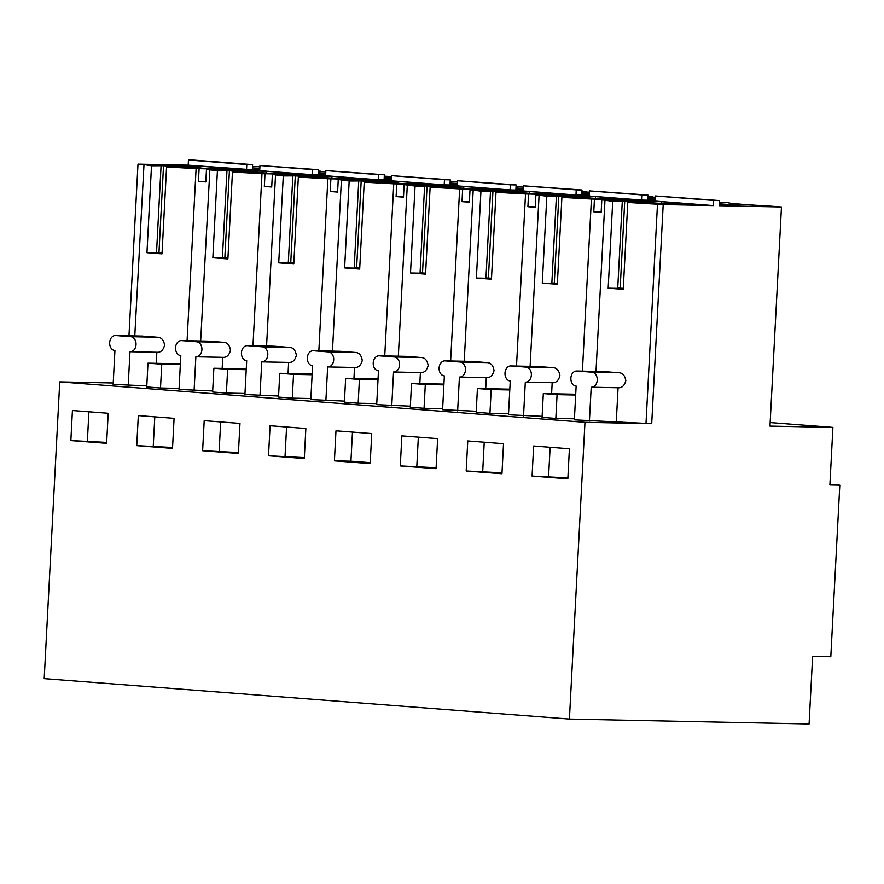 <?xml version="1.0" encoding="UTF-8"?>
<svg xmlns="http://www.w3.org/2000/svg" width="884" height="884" viewBox="0 0 884 884"><rect width="100%" height="100%" fill="white"/><g stroke="black" fill="none" stroke-linecap="round" stroke-linejoin="round"><path stroke-width="1.33" d="M188.181 165.175L252.316 169.783L252.592 164.645L194.226 160.159L188.447 160.037L188.181 165.175L137.981 164.148L128.976 335.798M259.918 166.822L252.493 166.49M770.163 422.563L832.905 427.381L829.888 484.984L839.8 485.183L830.805 656.724L812.628 656.348L809.081 723.963L569.418 719.057L44.2 678.636L59.747 381.888L113.218 382.993M134.788 335.92L143.993 164.601L137.981 164.148M143.993 164.601L151.507 165.805L146.954 252.702L162.015 253.852L166.568 166.965L196.093 168.612L187.077 340.716M166.568 166.965L189.872 167.761L163.518 165.728L151.507 165.805M259.741 170.082L196.093 168.612M318.406 171.109A45.161 1.26 3 0 0 320.804 171.22L318.395 171.286M236.691 168.999L204.635 168.347L168.126 165.54L200.182 166.192L236.691 168.999M252.415 167.883L259.83 168.446M259.774 169.474L252.338 169.319M188.447 160.037L246.802 164.535L246.537 169.662M252.592 164.645L246.802 164.535M832.905 427.381L769.975 426.099L781.456 206.978L770.063 206.105A45.161 1.26 3 0 1 727.985 202.635A45.161 1.26 3 0 1 728.096 202.558L728.084 202.734M569.418 719.057L584.965 422.309L59.747 381.888M106.621 443.326L108.191 413.281L72.422 410.53L70.853 440.575L106.621 443.326M304.284 458.542L305.853 428.486L270.084 425.734L268.515 455.79L304.284 458.542M334.406 460.851L335.975 430.806L371.744 433.558L370.175 463.603L334.406 460.851L350.926 461.194L352.462 432.077M172.513 448.398L174.082 418.353L138.313 415.591L136.744 445.647L172.513 448.398M238.393 453.47L239.973 423.414L204.204 420.662L202.624 450.718L238.393 453.47M466.177 470.995L501.946 473.747L503.515 443.702L467.758 440.95L466.177 470.995L501.99 472.818M401.866 435.878L437.635 438.63L436.055 468.675L400.286 465.923L401.866 435.878M567.837 478.819L569.406 448.763L533.638 446.011L532.069 476.067L567.837 478.819M543.306 393.579L557.075 394.64L555.837 418.43L542.069 417.37L543.306 393.579L575.705 394.242M523.538 415.944L525.306 382.142A7.525 5.658 -88.8 0 0 525.549 382.153A7.525 5.658 -88.8 0 0 531.35 375.059A7.525 5.658 -88.8 0 0 526.091 367.114L511.029 365.954A7.525 5.658 -88.8 0 0 510.797 365.943A7.525 5.658 -88.8 0 0 504.996 373.037A7.525 5.658 -88.8 0 0 510.245 380.982L508.477 414.784L542.124 416.331M509.781 389.954L491.195 389.568L489.946 413.358L508.532 413.745M489.946 413.358L476.178 412.309L477.426 388.518L509.814 389.181M457.647 410.872L459.415 377.07A7.525 5.658 -88.8 0 0 459.658 377.081A7.525 5.658 -88.8 0 0 465.459 369.998A7.525 5.658 -88.8 0 0 460.21 362.042L445.149 360.882A7.525 5.658 -88.8 0 0 444.906 360.871A7.525 5.658 -88.8 0 0 439.105 367.965A7.525 5.658 -88.8 0 0 444.354 375.91L442.586 409.723L476.233 411.259M443.89 384.883L425.303 384.507L424.055 408.298L442.641 408.673M424.055 408.298L410.286 407.237L411.535 383.446L443.934 384.109M391.756 405.811L393.535 371.998A7.525 5.658 -88.8 0 0 393.767 372.009A7.525 5.658 -88.8 0 0 399.568 364.926A7.525 5.658 -88.8 0 0 394.319 356.981L379.258 355.821A7.525 5.658 -88.8 0 0 379.015 355.81A7.525 5.658 -88.8 0 0 373.214 362.893A7.525 5.658 -88.8 0 0 378.474 370.838L376.694 404.651L410.342 406.187M377.998 379.811L359.412 379.435L358.175 403.226L376.75 403.601M358.175 403.226L344.406 402.165L345.644 378.374L378.043 379.037M325.876 400.739L327.644 366.926A7.525 5.658 -88.8 0 0 327.887 366.937A7.525 5.658 -88.8 0 0 333.688 359.854A7.525 5.658 -88.8 0 0 328.428 351.909L313.367 350.749A7.525 5.658 -88.8 0 0 313.135 350.738A7.525 5.658 -88.8 0 0 307.334 357.821A7.525 5.658 -88.8 0 0 312.582 365.777L310.814 399.579L344.462 401.115M312.118 374.739L293.532 374.363L292.284 398.154L310.87 398.529M292.284 398.154L278.515 397.093L279.764 373.302L312.151 373.965M259.984 395.667L261.752 361.865A7.525 5.658 -88.8 0 0 261.995 361.876A7.525 5.658 -88.8 0 0 267.797 354.782A7.525 5.658 -88.8 0 0 262.548 346.837L247.487 345.677A7.525 5.658 -88.8 0 0 247.244 345.666A7.525 5.658 -88.8 0 0 241.442 352.76A7.525 5.658 -88.8 0 0 246.691 360.705L244.923 394.507L278.57 396.043M246.227 369.678L227.641 369.291L226.392 393.082L244.978 393.468M226.392 393.082L212.624 392.021L213.873 368.23L246.271 368.893M194.093 390.595L195.872 356.793A7.525 5.658 -88.8 0 0 196.104 356.804A7.525 5.658 -88.8 0 0 201.906 349.71A7.525 5.658 -88.8 0 0 196.657 341.765L181.596 340.605A7.525 5.658 -88.8 0 0 181.353 340.594A7.525 5.658 -88.8 0 0 175.551 347.688A7.525 5.658 -88.8 0 0 180.811 355.633L179.032 389.435L212.679 390.982M180.336 364.606L161.75 364.219L160.512 388.01L179.087 388.396M160.512 388.01L146.744 386.949L147.982 363.158L180.38 363.821M128.213 385.523L129.981 351.721A7.525 5.658 -88.8 0 0 130.224 351.733A7.525 5.658 -88.8 0 0 136.025 344.638A7.525 5.658 -88.8 0 0 130.766 336.693L115.705 335.533A7.525 5.658 -88.8 0 0 115.472 335.522A7.525 5.658 -88.8 0 0 109.671 342.616A7.525 5.658 -88.8 0 0 114.92 350.561L113.152 384.363L146.788 385.91M589.418 421.016L591.197 387.214A7.525 5.658 -88.8 0 0 591.429 387.225A7.525 5.658 -88.8 0 0 597.23 380.131A7.525 5.658 -88.8 0 0 591.982 372.186L576.921 371.026A7.525 5.658 -88.8 0 0 576.677 371.015A7.525 5.658 -88.8 0 0 570.876 378.109A7.525 5.658 -88.8 0 0 576.136 386.054L574.368 419.856L651.707 423.679L584.965 422.309M555.837 418.43L574.412 418.817M142.247 336.086L157.639 337.246C161.463 337.434 163.772 340.086 164.601 345.224C163.242 350.241 160.667 352.583 156.855 352.274L156.28 363.335M130.224 351.733L156.855 352.274M161.065 166.004L156.512 252.89L146.954 252.702M163.518 165.728L158.965 252.625L156.523 252.57M162.07 252.868L158.965 252.625M200.668 340.992L209.862 169.673L206.48 169.408L205.817 181.927L203.265 181.739L198.447 181.364L199.11 168.844M205.839 181.518L198.447 181.364M200.182 166.192L200.093 167.993M384.286 176.159L388.794 176.446L384.286 176.358M450.177 181.231L454.685 181.518L450.166 181.43M516.068 186.303L520.577 186.59L516.057 186.502M581.948 191.375L586.457 191.662L581.948 191.563M647.839 196.447L652.348 196.734L647.828 196.635M781.456 206.978L719.178 205.707L719.443 200.569L713.664 200.458L713.399 205.585L663.199 204.558L651.707 423.679M829.91 484.421L839.8 485.183M70.853 440.575L106.666 442.398M87.383 440.917L88.908 411.789M268.515 455.79L304.328 457.614M285.046 456.122L286.571 427.005M350.926 461.194L370.219 462.675M136.744 445.647L172.557 447.47M153.263 445.989L154.799 416.861M202.624 450.718L238.448 452.542M219.155 451.05L220.68 421.933M482.708 471.338L484.233 442.21M400.286 465.923L436.11 467.747M416.817 466.266L418.342 437.149M532.069 476.067L567.882 477.89M548.588 476.399L550.124 447.282M589.153 195.85L535.914 194.767L546.831 196.226L542.279 283.123L557.34 284.272L561.893 197.386L591.418 199.033L582.401 371.136M537.582 366.495L552.964 367.667C556.754 367.81 559.064 370.473 559.926 375.645C558.533 380.695 555.948 383.048 552.18 382.695L551.605 393.756M525.549 382.153L552.18 382.695M491.195 389.568L477.426 388.518M523.273 190.778L470.023 189.695L480.94 191.154L476.388 278.051L491.449 279.211L496.001 192.314L525.527 193.961L516.51 366.064M471.691 361.434L487.084 362.595C490.863 362.738 493.184 365.401 494.034 370.573C492.642 375.623 490.067 377.976 486.288 377.623L485.714 388.684M459.658 377.081L486.288 377.623M425.303 384.507L411.535 383.446M457.382 185.717L404.143 184.623L415.06 186.082L410.507 272.979L425.569 274.139L430.121 187.242L459.647 188.889L450.63 360.992M405.8 356.363L421.193 357.523C424.972 357.666 427.292 360.329 428.154 365.512C426.762 370.562 424.176 372.904 420.408 372.551L419.823 383.612M393.767 372.009L420.408 372.551M359.412 379.435L345.644 378.374M391.49 180.645L338.252 179.551L349.169 181.01L344.616 267.907L359.678 269.067L364.23 182.17L393.756 183.828L384.739 355.921M339.92 351.291L355.302 352.451C359.092 352.594 361.401 355.257 362.263 360.44C360.871 365.49 358.285 367.832 354.517 367.479L353.943 378.54M327.887 366.937L354.517 367.479M293.532 374.363L279.764 373.302M325.61 175.573L272.36 174.48L283.278 175.938L278.725 262.835L293.786 263.996L298.339 177.098L327.865 178.756L318.848 350.849M288.626 362.418L288.051 373.468M274.029 346.219L289.422 347.39C293.201 347.522 295.521 350.186 296.372 355.368C294.98 360.418 292.405 362.76 288.626 362.407L261.995 361.876M227.641 369.291L213.873 368.23M209.641 169.783L217.398 170.877L212.845 257.763L227.895 258.924L232.459 172.037L261.984 173.684L252.968 345.788M208.138 341.147L223.53 342.318C227.31 342.462 229.63 345.114 230.492 350.296C229.1 355.346 226.514 357.7 222.746 357.346L222.16 368.407M196.104 356.804L222.746 357.346M161.75 364.219L147.982 363.158M655.044 200.922L601.805 199.828L612.722 201.298L624.723 201.22L651.077 203.254L627.784 202.447L663.199 204.558M657.486 204.116L646.005 423.226M612.722 201.298L608.17 288.184L623.231 289.344L627.784 202.447M603.474 371.567L618.855 372.739C622.634 372.882 624.955 375.534 625.817 380.717C624.424 385.767 621.839 388.12 618.071 387.767L616.292 421.569M591.429 387.225L618.071 387.767M557.075 394.64L575.661 395.026M325.798 171.861L318.373 171.706M259.719 170.502L206.48 169.408M232.459 172.037L255.752 172.833L229.398 170.8L217.398 170.877M325.632 175.154L261.984 173.684M325.666 174.546L318.229 174.391M318.306 172.955L325.721 173.518M259.708 170.678L312.417 174.734L312.693 169.595L259.984 165.54L259.708 170.678M259.984 165.54L318.472 169.717L318.207 174.855L312.417 174.734M302.582 174.071L270.526 173.419L234.017 170.612L266.073 171.264L302.582 174.071M391.689 176.922L384.264 176.778M298.339 177.098L321.643 177.894L295.289 175.872L283.278 175.938M391.513 180.225L327.865 178.756M391.546 179.618L384.12 179.463M384.197 178.016L391.601 178.59M325.599 175.75L378.308 179.806L378.573 174.667L325.864 170.612L325.599 175.75M325.864 170.612L384.363 174.789L384.098 179.916L378.308 179.806M368.462 179.143L336.417 178.491L299.908 175.673L331.964 176.336L368.462 179.143M457.581 181.993L450.144 181.839M364.23 182.17L387.535 182.966L361.18 180.944L349.169 181.01M457.404 185.297L393.756 183.828M457.437 184.69L450 184.535M450.078 183.087L457.492 183.662M391.49 180.822L444.199 184.878L444.464 179.739L391.756 175.684L391.49 180.822M391.756 175.684L450.254 179.861L449.978 184.988L444.199 184.878M434.353 184.215L402.297 183.563L365.788 180.745L397.844 181.408L434.353 184.215M523.461 187.065L516.035 186.911M430.121 187.242L453.415 188.038L427.06 186.016L415.06 186.082M523.295 190.369L459.647 188.889M523.328 189.762L515.891 189.607M515.969 188.159L523.383 188.734M457.371 185.883L510.079 189.938L510.355 184.811L457.647 180.756L457.371 185.883M457.647 180.756L516.134 184.933L515.869 190.06L510.079 189.938M500.245 189.287L468.188 188.623L431.679 185.817L463.735 186.48L500.245 189.287M589.352 192.137L581.926 191.983M496.001 192.314L519.306 193.11L492.952 191.077L480.94 191.154M589.175 195.441L525.527 193.961M589.208 194.823L581.783 194.679M581.86 193.231L589.263 193.806M523.262 190.955L575.97 195.01L576.235 189.883L523.527 185.828L523.262 190.955M523.527 185.828L582.026 189.994L581.76 195.132L575.97 195.01M566.125 194.358L534.08 193.695L497.57 190.889L529.626 191.541L566.125 194.358M655.243 197.209L647.806 197.055M561.893 197.386L585.197 198.182L558.843 196.149L546.831 196.226M655.066 200.502L591.418 199.033M655.099 199.894L647.663 199.74M647.74 198.303L655.154 198.867M589.153 196.027L641.861 200.082L642.127 194.944L589.418 190.889L589.153 196.027M589.418 190.889L647.917 195.066L647.64 200.204L641.861 200.082M632.016 199.419L599.96 198.767L563.451 195.961L595.507 196.613L632.016 199.419M719.366 202.237L728.096 202.558M719.443 200.569L655.309 195.961L655.033 201.099L713.399 205.585M697.907 204.491L665.851 203.839L629.342 201.033L661.398 201.685L697.907 204.491M719.278 203.806L739.223 205.342L719.222 204.933M655.309 195.961L713.664 200.458M594.435 199.265L593.772 211.784L598.59 212.16L601.142 212.348L601.805 199.828M557.395 283.289L551.848 282.99M556.39 196.414L551.837 283.311L542.279 283.123M535.914 194.767L535.251 207.287L532.698 207.088L527.892 206.712L528.544 194.193M491.504 278.217L485.968 277.93M490.498 191.353L485.946 278.239L476.388 278.051M470.023 189.695L469.371 202.215L466.818 202.016L462.001 201.64L462.652 189.121M425.613 273.145L420.077 272.858M424.607 186.281L420.055 273.178L410.507 272.979M404.143 184.623L403.48 197.143L396.109 196.579L396.772 184.06M359.733 268.073L354.186 267.786M358.727 181.209L354.175 268.106L344.616 267.907M338.252 179.551L337.589 192.071L330.229 191.508L330.881 178.988M293.842 263.001L288.306 262.714M292.836 176.137L288.283 263.034L278.725 262.835M272.36 174.48L271.708 186.999L269.156 186.811L264.338 186.436L264.99 173.916M227.95 257.929L222.414 257.642M226.945 171.065L222.392 257.962L212.845 257.763M623.275 288.35L617.739 288.062M622.27 201.486L617.717 288.383L608.17 288.184M229.398 170.8L224.845 257.697M271.731 186.59L264.338 186.436M318.472 169.717L312.693 169.595M266.073 171.264L265.974 173.065M295.289 175.872L290.737 262.769M337.611 191.662L330.229 191.508M384.363 174.789L378.573 174.667M331.964 176.336L331.865 178.137M361.18 180.944L356.628 267.83M403.502 196.723L396.109 196.579M450.254 179.861L444.464 179.739M397.844 181.408L397.756 183.209M427.06 186.016L422.508 272.902M469.393 201.795L462.001 201.64M516.134 184.933L510.355 184.811M463.735 186.48L463.636 188.281M492.952 191.077L488.399 277.974M535.273 206.867L527.892 206.712M582.026 189.994L576.235 189.883M529.626 191.541L529.527 193.353M558.843 196.149L554.29 283.046M601.164 211.939L593.772 211.784M647.917 195.066L642.127 194.944M595.507 196.613L595.418 198.414M624.723 201.22L620.17 288.118M661.398 201.685L661.298 203.486M142.578 336.086L115.705 335.533M157.639 337.246L130.766 336.693M537.903 366.506L511.029 365.954M552.964 367.667L526.091 367.114M472.023 361.434L445.149 360.882M487.084 362.595L460.21 362.042M406.132 356.363L379.258 355.821M421.193 357.523L394.319 356.981M340.241 351.302L313.367 350.749M355.302 352.451L328.428 351.909M274.36 346.23L247.487 345.677M289.422 347.39L262.548 346.837M208.469 341.158L181.596 340.605M223.53 342.318L196.657 341.765M603.794 371.578L576.921 371.026M618.855 372.739L591.982 372.186M530.113 366.341L539.085 195.132M464.222 361.269L473.194 190.06M398.33 356.197L407.303 184.988M332.45 351.136L341.423 179.916M266.559 346.064L275.532 174.855M595.993 371.413L604.965 200.204M142.39 336.075L115.472 335.522M537.715 366.495L510.797 365.943M471.835 361.423L444.906 360.871M405.944 356.351L379.015 355.81M340.053 351.291L313.135 350.738M274.173 346.219L247.244 345.666M208.281 341.147L181.353 340.594M603.606 371.567L576.677 371.015"/></g></svg>
